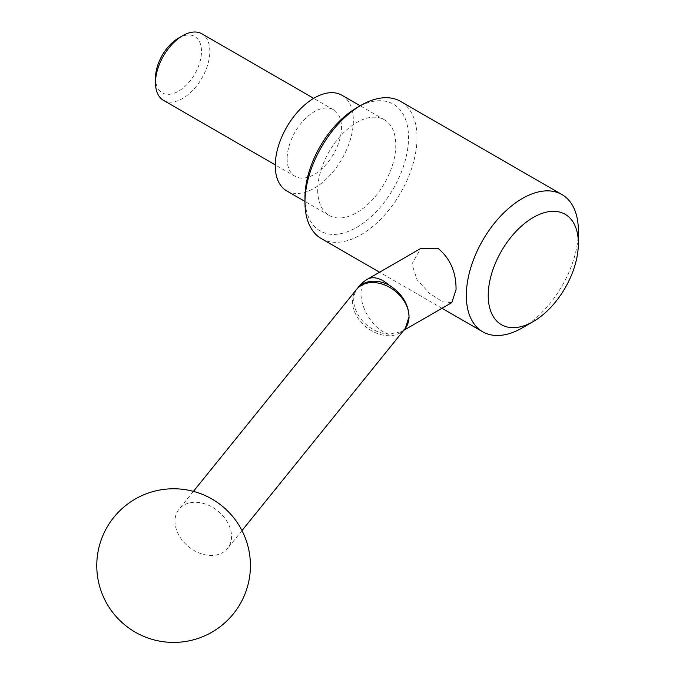 <?xml version="1.0" encoding="UTF-8"?>
<svg xmlns="http://www.w3.org/2000/svg" width="676" height="676" viewBox="0 0 676 676"><rect width="100%" height="100%" fill="white"/><g stroke="black" fill="none" stroke-linecap="round" stroke-linejoin="round"><path stroke-width="0.51" stroke-dasharray="3.38 2.54" d="M522.345 327.86A79.227 45.74 120 0 0 578.369 230.837M321.379 238.628A79.227 45.74 120 0 0 382.43 217.402A79.227 45.74 120 0 0 417.016 137.676A79.227 45.74 120 0 0 400.606 101.408M451.813 302.594L442.628 301.809L429.344 293.266L417.075 279.746L411.921 264.105L420.599 248.54M304.969 197.46A73.219 42.275 120 0 0 356.751 227.356A73.219 42.275 120 0 0 408.524 137.676A73.219 42.275 120 0 0 356.751 107.78M286.7 190.886A55.221 31.882 120 0 0 329.254 176.09A55.221 31.882 120 0 0 353.354 120.522A55.221 31.882 120 0 0 341.921 95.248M317.703 190.108A55.221 31.882 120 0 0 329.144 215.391A55.221 31.882 120 0 0 371.69 200.595A55.221 31.882 120 0 0 395.79 145.027A55.221 31.882 120 0 0 384.357 119.753A55.221 31.882 120 0 0 341.811 134.541A55.221 31.882 120 0 0 317.703 190.108M163.465 100.335A38.414 22.181 120 0 0 193.066 90.043A38.414 22.181 120 0 0 209.83 51.384A38.414 22.181 120 0 0 201.879 33.8M287.148 158.75A38.414 22.181 120 0 0 295.108 176.335A38.414 22.181 120 0 0 324.7 166.042A38.414 22.181 120 0 0 341.473 127.384A38.414 22.181 120 0 0 333.513 109.799A38.414 22.181 120 0 0 303.913 120.091A38.414 22.181 120 0 0 287.148 158.75M155.505 77.934A32.524 18.776 120 0 0 178.506 91.209A32.524 18.776 120 0 0 201.499 51.384A32.524 18.776 120 0 0 178.506 38.109M405.363 328.291L401.316 331.747L388.751 334.155A31.088 23.001 38.9 0 1 382.802 333.302A31.088 23.001 38.9 0 1 380.994 332.82A31.088 23.001 38.9 0 1 356.421 289.996A31.088 23.001 38.9 0 1 359.235 286.506M231.547 536.474A31.206 23.094 38.9 0 1 227.542 548.473A31.206 23.094 38.9 0 1 226.418 549.732A31.206 23.094 38.9 0 1 194.747 550.864A31.206 23.094 38.9 0 1 174.983 521.247A31.206 23.094 38.9 0 1 178.988 509.248A31.206 23.094 38.9 0 1 226.418 520.461A31.206 23.094 38.9 0 1 231.547 536.474M388.751 334.155A31.206 18.015 60 0 1 383.064 331.73A31.206 18.015 60 0 1 360.992 293.511A31.206 18.015 60 0 1 367.457 279.222M405.017 328.739A31.206 23.094 38.9 0 1 380.732 334.612A31.206 23.094 38.9 0 1 352.45 301.513A31.206 23.094 38.9 0 1 356.455 289.522M441.994 308.264L379.574 272.225M329.144 215.391L304.969 201.44M295.108 176.335L275.267 164.885M403.69 330.378L401.316 331.747M241.983 530.592L227.542 548.473M193.429 491.368L178.988 509.248M357.663 288.12A31.206 31.206 0 0 0 356.421 289.996M333.513 109.799L313.681 98.35M384.357 119.753L360.19 105.794"/><path stroke-width="1.01" d="M466.33 295.522A79.227 45.74 120 0 0 482.732 331.789A79.227 45.74 120 0 0 522.345 327.86L533.296 321.539A63.738 36.8 120 0 0 578.369 243.478L578.369 230.837A79.227 45.74 120 0 0 561.959 194.57A79.227 45.74 120 0 0 500.908 215.788A79.227 45.74 120 0 0 466.33 295.522M578.369 243.478A63.738 36.8 120 0 0 533.296 217.452A63.738 36.8 120 0 0 488.224 295.522A63.738 36.8 120 0 0 533.296 321.539M561.959 194.57L400.606 101.408A79.227 45.74 120 0 0 360.992 105.329L356.751 107.78A73.219 42.275 120 0 0 304.969 197.46L304.969 202.361A79.227 45.74 120 0 0 321.379 238.628L379.574 272.225M388.751 284.917C401.713 293.08 408.473 303.685 409.022 316.748A31.206 23.094 38.9 0 0 380.732 283.65A31.206 23.094 38.9 0 0 356.455 289.522A31.206 31.206 0 0 1 359.235 286.506A31.088 23.001 38.9 0 1 380.994 282.078A31.088 23.001 38.9 0 1 382.802 282.568A31.088 23.001 38.9 0 1 388.751 284.917A31.206 18.015 60 0 0 383.064 280.768A31.206 18.015 60 0 0 367.457 279.222L420.599 248.54L438.521 248.751C450.368 258.883 456.215 272.496 456.055 289.59L451.813 302.594L403.69 330.378M360.19 105.794L341.921 95.248A55.221 31.882 120 0 0 299.367 110.044A55.221 31.882 120 0 0 275.267 165.612A55.221 31.882 120 0 0 286.7 190.886L304.969 201.44M313.681 98.35L201.879 33.8A38.414 22.181 120 0 0 182.672 35.701L178.506 38.109A32.524 18.776 120 0 0 155.505 77.934L155.505 82.751A38.414 22.181 120 0 0 163.465 100.335L275.267 164.885M241.983 530.592L405.017 328.739A31.206 23.094 38.9 0 0 409.022 316.748L405.363 328.291M182.672 35.701A38.414 22.181 120 0 0 155.505 82.751M360.992 105.329A79.227 45.74 120 0 0 304.969 202.361M482.732 331.789L441.994 308.264M135.183 632.119A76.827 76.827 0 0 0 240.132 604.006A76.827 76.827 0 0 0 212.011 499.057A76.827 76.827 0 0 0 107.07 527.179A76.827 76.827 0 0 0 135.183 632.119M405.017 328.739A31.206 31.206 0 0 0 405.642 327.936M356.455 289.522L193.429 491.368M367.457 279.222A31.206 31.206 0 0 0 357.663 288.12"/></g></svg>
